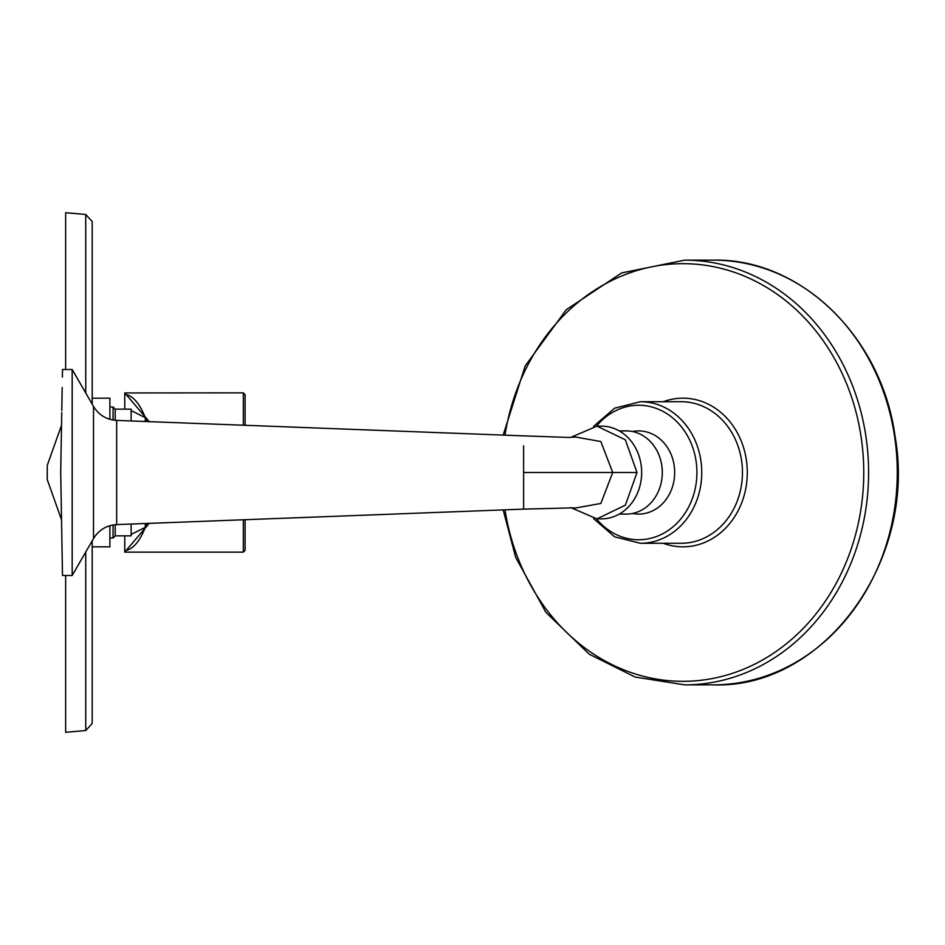 <?xml version="1.0" encoding="UTF-8"?>
<svg xmlns="http://www.w3.org/2000/svg" width="945" height="945" viewBox="0 0 945 945"><rect width="100%" height="100%" fill="white"/><g stroke="black" fill="none" stroke-linecap="round" stroke-linejoin="round"><path stroke-width="1.42" d="M131.131 524.05L131.131 535.85L115.207 535.85L113.081 537.977L113.081 524.959M113.081 420.041L113.081 407.023L109.892 407.023M115.207 535.85L115.207 524.688M115.207 420.312L115.207 409.15L113.081 407.023M131.131 420.95L131.131 409.15L115.207 409.15M145.294 421.494L145.294 417.702M145.294 527.298L145.294 523.506M124.764 535.85L124.764 552.14L243.326 552.14L243.326 519.785M124.764 409.15L124.764 392.943L149.275 421.647M243.326 425.215L243.326 392.86L124.764 392.943M243.326 392.86L245.098 394.632L245.098 425.285M245.098 519.715L245.098 550.368L243.326 552.14M245.098 543.635L245.098 522.053M149.275 523.353L124.764 552.057M146.676 421.541A78.211 30.559 -90 0 0 124.764 394.36M124.764 550.64A78.211 30.559 -90 0 0 146.676 523.459M61.248 503.59L60.704 472.5L61.744 412.433M62.5 575.493L72.186 575.493L72.186 369.507L62.5 369.507L62.37 377.126M61.342 435.751L61.118 448.91M61.791 410.319L62.181 387.556M62.075 393.64L61.779 410.496M61.968 545.324L61.744 532.271M60.704 472.5L62.5 575.493L60.704 472.5M62.37 568.122L61.968 545.17M570.792 437.393L596.957 426.136L625.342 439.803L637.001 472.5L523.624 472.5L523.624 445.792M523.624 472.5L523.624 509.131L116.672 524.593C106.561 525.278 98.847 529.932 93.52 538.555L72.186 575.493M574.879 436.885L600.843 441.539L612.714 472.5L600.843 503.461L574.879 508.115M573.863 437.381L575.162 436.814L569.658 437.464L523.624 435.869L116.672 420.407L116.672 524.593M637.001 472.5L625.377 505.162L596.968 518.864L570.792 507.607M596.968 518.864L601.504 518.864A46.364 40.151 -90 0 0 641.667 472.5A46.364 40.151 90 0 0 601.504 426.136L596.968 426.136M632.477 431.534A41.592 36.016 90 0 1 674.683 472.5A41.592 36.016 90 0 1 632.477 513.466M619.258 430.908L626.287 430.908A41.592 36.016 90 0 1 662.303 472.5A41.592 36.016 90 0 1 626.287 514.092L619.258 514.092M92.197 398.176L109.892 398.176L109.892 419.308M109.892 525.692L109.892 546.824L92.197 546.824L92.197 723.48L92.197 540.835M85.735 392.966L85.735 214.468L92.197 221.52L92.197 404.165M85.735 214.468L65.654 212.708L65.654 369.507M65.654 575.493L65.654 732.292L85.735 730.532L85.735 552.034M93.52 538.555L93.52 406.444L72.186 369.507M868.597 472.5A212.365 183.909 90 0 1 684.688 684.865L713.369 684.865A212.365 183.909 -90 0 0 897.277 472.5A212.365 183.909 -90 0 0 713.369 260.135L684.688 260.135A212.365 183.909 90 0 1 868.597 472.5M663.284 401.708A74.324 64.366 90 0 1 747.282 472.5A74.324 64.366 90 0 1 663.284 543.292M504.984 509.839A208.821 180.849 -90 0 0 699.146 680.483A208.821 180.849 -90 0 0 863.754 472.5A208.821 180.849 -90 0 0 699.146 264.517A208.821 180.849 -90 0 0 504.984 435.161M701.745 472.5A70.792 61.307 90 0 1 640.438 543.292L681.144 543.292A70.792 61.307 -90 0 0 742.451 472.5A70.792 61.307 -90 0 0 681.144 401.708L640.438 401.708A70.792 61.307 90 0 1 701.745 472.5M596.484 518.864A67.249 58.236 -90 0 0 660.295 534.941A67.249 58.236 -90 0 0 696.914 472.5A67.249 58.236 -90 0 0 660.295 410.059A67.249 58.236 -90 0 0 596.484 426.136M47.25 479.587L47.25 465.412L47.25 479.587L61.519 519.774M61.531 425.226L47.25 465.412M113.081 537.977L109.892 537.977M131.131 410.567L145.294 417.643M131.131 534.433L145.294 527.357M93.52 406.444C98.847 415.068 106.561 419.722 116.672 420.407M574.241 507.819L523.624 509.131M640.438 543.292L614.652 536.831L593.625 518.699M593.625 426.301L614.652 408.169L640.438 401.708M684.688 684.865L635.123 677.045L589.243 654.2L545.891 612.313L515.639 557.302L503.189 509.91M503.189 435.09L525.136 366.034L566.256 309.724L621.656 272.928L684.688 260.135M713.369 684.865C823.969 688.917 917.382 560.562 895.045 436.236C881.886 337.2 800.698 258.209 713.369 260.135M85.735 730.532L92.197 723.48"/></g></svg>
